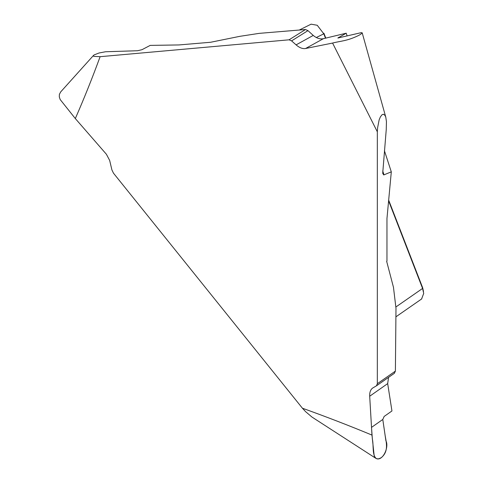 <?xml version="1.0" encoding="UTF-8"?>
<svg xmlns="http://www.w3.org/2000/svg" width="483" height="483" viewBox="0 0 483 483"><rect width="100%" height="100%" fill="white"/><g stroke="black" fill="none" stroke-linecap="round" stroke-linejoin="round"><path stroke-width="0.72" d="M371.97 435.08L374.192 455.922L375.243 457.787L376.8 458.784L378.787 458.82L381.165 457.715C389.521 451.17 385.796 440.888 384.933 434.102L382.79 419.461L384.148 416.449L391.948 410.967L387.674 383.605L369.694 396.241L371.97 435.08C348.708 425.438 325.524 416.491 302.424 408.226L305.594 411.649L312 417.077L375.955 458.391M369.694 396.241C369.525 392.377 370.509 389.648 372.647 388.048L376.462 385.814L377.326 383.725L377.326 131.793L377.609 127.778L379.137 119.881L380.344 116.971L382.023 114.737L383.508 114.217L385.084 115.503L385.814 117.291L386.442 121.638L386.249 129.565L382.711 173.325L383.713 174.943L391.302 171.851L386.961 218.551L386.961 261.098L386.648 261.279L393.47 287.307L395.988 308.251L395.39 371.107L394.345 373.311M296.091 44.871L313.244 35.428L307.961 30.634L291.593 40.88L296.091 44.871C299.472 47.787 302.636 49 305.57 48.505L332.576 43.059L377.326 131.793M291.593 40.88L289.063 39.811L100.12 56.686L93.78 56.366L93.328 55.817L94.058 54.935L99.015 52.997L105.566 51.747L137.564 50.733L142.014 49.683L150.201 45.39L179 44.937L210.594 42.269L239.894 36.322L259.208 33.363L305.491 29.523L307.961 30.634M302.424 408.226L113.475 173.168L111.917 169.938L109.659 160.416L106.411 154.276L75.318 118.558C84.102 98.478 92.374 77.854 100.12 56.686M421.611 298.929L423.706 293.41L422.583 288.436L388.604 200.868M325.488 38.187L323.791 33.816L317.246 25.279L311.112 24.168M316.317 37.523L323.791 33.816L323.912 33.23L325.802 38.109M388.676 200.149L422.703 287.85L423.494 291.545M388.561 377.362L387.674 383.605M313.244 35.428C316.715 38.29 320.102 39.377 323.393 38.688L305.57 48.505M332.576 43.059C340.4 40.958 347.168 41.242 359.515 35.011L362.081 33.23L362.081 32.747L361.085 32.687L337.852 38.03L346.22 33.2L323.393 38.688M346.22 33.2L347.108 35.923M384.408 150.648L391.302 171.851M75.318 118.558L60.17 99.528L59.294 96.884L59.391 94.372L60.707 91.885M382.796 419.51L385.905 440.798C389.268 446.715 383.013 461.15 376.486 458.669C371.94 455.517 373.806 445.429 372.351 439.035L371.518 427.389L382.79 419.461M377.326 383.725L395.39 371.107M395.982 306.916L422.583 288.436L422.703 287.85M289.063 39.811L305.491 29.523M338.486 37.457L338.643 37.928M382.717 170.976L384.009 174.882M395.988 316.776L421.81 298.844M394.466 373.238L376.462 385.808M299.194 30.085L311.149 24.15M385.814 117.291L362.208 32.886M93.569 55.346L60.719 91.873"/></g></svg>
